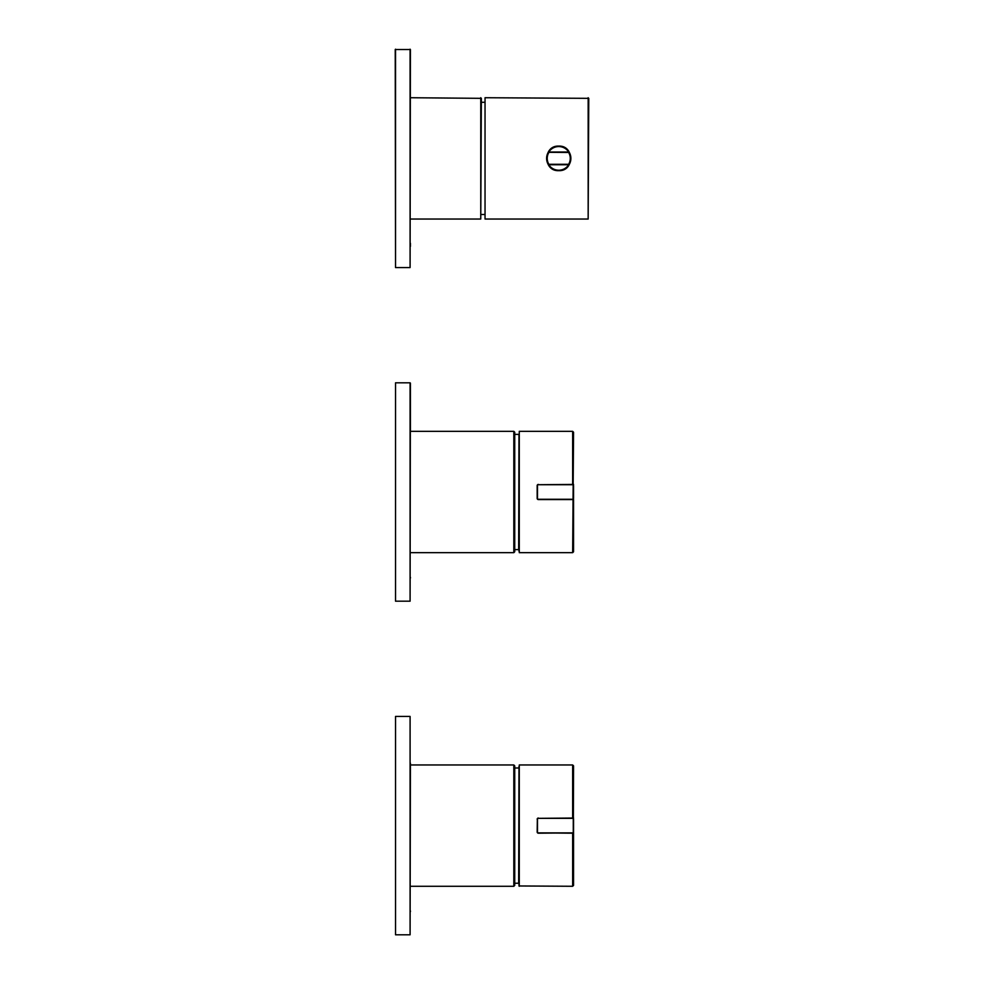 <?xml version="1.0" encoding="UTF-8"?>
<svg xmlns="http://www.w3.org/2000/svg" width="984" height="984" viewBox="0 0 984 984"><rect width="100%" height="100%" fill="white"/><g stroke="black" fill="none" stroke-linecap="round" stroke-linejoin="round"><path stroke-width="1.48" d="M480.758 97.724L480.758 219.038L481.361 98.338L410.402 97.724M567.436 167.059A12.288 12.288 0 0 1 558.74 170.662C542.91 171.4 542.897 145.386 558.74 146.099C574.57 145.361 574.582 171.388 558.74 170.662M588.161 219.038L588.764 98.338L485.038 97.724L485.038 219.038L588.161 219.038L588.161 97.724M485.038 97.724L485.038 219.038M546.772 156.382L547.682 163.381M569.342 164.291L548.149 164.291L548.519 164.918A12.128 12.128 0 0 0 568.961 164.918L569.342 164.291A12.128 12.128 0 0 0 569.342 152.471L568.961 151.856A12.128 12.128 0 0 0 548.519 151.856L548.149 152.471A12.128 12.128 0 0 0 548.149 164.291L548.408 164.451M548.408 152.323L569.342 152.471M568.543 152.323A11.525 11.525 0 0 1 568.543 164.451M548.949 164.451A11.525 11.525 0 0 1 548.949 152.323M410.402 243.245L410.402 246.406M410.094 49.2L410.094 267.562L410.402 49.508L395.236 49.508L395.531 267.562L395.531 49.2M410.094 601.187L395.531 601.187L395.531 382.813L410.094 382.813L410.094 601.187L410.402 383.12L410.402 431.336L513.82 431.336L513.82 552.664L410.402 552.664M513.82 552.664L514.73 551.753L514.73 432.247L513.82 431.336M410.402 764.962L513.82 764.962L513.82 886.276L410.402 886.276M513.82 886.276L514.73 885.366L514.73 765.872L513.82 764.962M410.402 578.063L410.402 577.325M395.531 601.187L395.531 382.813M410.402 911.676L410.402 910.938M410.094 934.8L395.531 934.8L395.531 716.438L410.094 716.438L410.094 934.8L410.402 763.141M395.531 934.8L395.531 716.438M518.974 434.584L518.666 549.625L514.73 549.625M518.974 768.196L518.666 883.238L514.73 883.238M573.561 484.423L572.651 484.423L572.651 431.336L573.561 432.247L572.651 552.664L573.561 551.753L573.561 499.577M518.974 492L518.974 551.138M538.383 484.718A0.91 0.91 0 0 0 537.473 485.629L537.473 498.371A0.91 0.91 0 0 0 538.383 499.282L572.356 499.282A0.91 0.91 0 0 0 573.266 498.371L573.266 485.629A0.91 0.91 0 0 0 572.356 484.718L538.383 484.718L572.356 484.423A1.218 1.218 0 0 1 573.561 485.629L573.561 498.371L573.377 484.977M537.473 498.371L537.362 499.023M537.166 498.371L537.166 485.629L537.166 498.371A1.218 1.218 0 0 0 538.383 499.577L572.356 499.577L538.383 499.577A1.218 1.218 0 0 1 537.166 498.371M537.362 484.977L537.166 485.629A1.218 1.218 0 0 1 538.383 484.423A1.218 1.218 0 0 0 537.166 485.629L537.473 485.629M573.377 499.023L573.266 498.371M572.356 499.577A1.218 1.218 0 0 0 573.561 498.371A1.218 1.218 0 0 1 572.356 499.577L572.356 499.282M573.561 818.036L572.651 818.036L572.651 764.962L573.561 765.872L573.377 818.59M573.561 833.202L572.651 833.202L572.651 886.276L573.561 885.366L573.561 819.241A1.218 1.218 0 0 0 572.356 818.036L572.356 818.344A0.91 0.91 0 0 1 573.266 819.241L573.266 831.984A0.91 0.91 0 0 1 572.356 832.894L538.383 832.894L572.356 833.202A1.218 1.218 0 0 0 573.561 831.984L573.266 831.984M519.281 886.276L519.281 764.962L518.974 885.969L572.651 886.276M518.974 884.764L518.974 766.474M538.383 832.894A0.91 0.91 0 0 1 537.473 831.984L537.362 832.636M537.362 818.59L537.166 831.984A1.218 1.218 0 0 0 538.383 833.202L572.356 832.894M572.356 818.344L538.383 818.344L572.356 818.036M538.383 818.036A1.218 1.218 0 0 0 537.166 819.241L537.473 819.241A0.91 0.91 0 0 1 538.383 818.344M573.377 832.636L573.561 831.984M568.715 164.758A11.833 11.833 0 0 1 548.777 164.758L568.715 164.758M548.777 152.016A11.833 11.833 0 0 1 568.715 152.016L548.777 152.016M548.519 151.856A12.128 12.128 0 0 1 568.961 151.856M568.961 164.918A12.128 12.128 0 0 1 548.519 164.918M572.651 431.336L519.281 431.336L519.281 552.664L572.651 552.664M573.266 485.629L573.561 485.629A1.218 1.218 0 0 0 572.356 484.423L572.356 484.718M537.473 831.984L537.473 819.241M480.758 219.038L410.402 219.038M484.436 102.275L481.361 102.275M484.436 214.487L481.361 214.487M410.094 267.562L395.531 267.562M518.666 434.374L514.73 434.374M518.666 767.987L514.73 767.987M519.281 764.962L572.651 764.962"/></g></svg>
